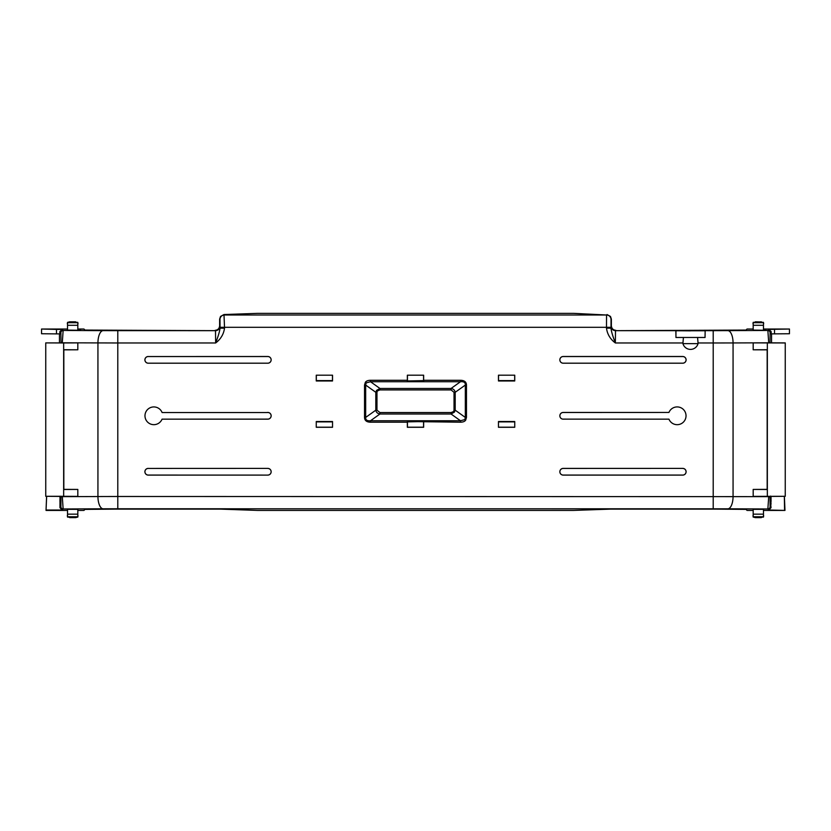 <?xml version="1.0" encoding="UTF-8"?>
<svg xmlns="http://www.w3.org/2000/svg" width="831" height="831" viewBox="0 0 831 831"><rect width="100%" height="100%" fill="white"/><g stroke="black" fill="none" stroke-linecap="round" stroke-linejoin="round"><path stroke-width="1.25" d="M559.845 471.748A3.355 3.355 0 0 0 563.2 475.103L682.75 475.103A3.355 3.355 0 0 0 686.105 471.748A3.355 3.355 0 0 0 682.75 468.393L563.2 468.393A3.355 3.355 0 0 0 559.845 471.748M563.2 468.393L563.2 468.435A3.314 3.314 0 0 0 559.876 471.748A3.314 3.314 0 0 0 563.2 475.072L563.2 475.103M668.945 419.156L563.2 419.125L668.945 419.156A8.871 8.871 0 0 0 686.032 415.801A8.871 8.871 0 0 0 668.945 412.446L563.2 412.446A3.355 3.355 0 0 0 559.845 415.801A3.355 3.355 0 0 0 563.2 419.156L563.2 419.156A3.314 3.314 0 0 1 559.876 415.801A3.314 3.314 0 0 1 563.2 412.488L668.945 412.446M559.845 359.854A3.355 3.355 0 0 0 563.2 363.209L682.75 363.209A3.355 3.355 0 0 0 686.105 359.854A3.355 3.355 0 0 0 682.75 356.499L563.2 356.499A3.355 3.355 0 0 0 559.845 359.854M563.2 356.499L563.2 356.541A3.314 3.314 0 0 0 559.876 359.854A3.314 3.314 0 0 0 563.2 363.178L682.75 363.178A3.314 3.314 0 0 0 686.063 359.854A3.314 3.314 0 0 0 682.75 356.541L682.75 356.499M763.699 510.421L784.973 510.421L768.904 510.016L771.033 507.668L770.108 506.733A2.233 2.233 135 0 1 767.865 508.977L727.863 508.811A12.309 5.204 -89.8 0 0 733.067 496.502L733.067 342.943L713.206 342.974L713.206 330.665L705.155 330.665L705.052 337.49L682.667 337.469M690.499 330.852L682.667 330.79L690.499 330.852M705.155 330.665L705.041 337.469L675.967 337.469L675.842 330.665L615.501 330.665L615.356 342.974C612.821 336.451 611.356 331.517 610.962 328.162L606.485 328.162C607.316 334.228 610.266 339.162 615.356 342.974L682.947 342.974L683.435 337.438M683.394 337.49L675.946 337.49L675.956 330.79L705.031 330.78M78.041 510.421L83.952 510.421L84.991 509.382L115.343 509.123L220.516 509.123L257.402 510.421L573.598 510.421L610.484 509.123L715.657 509.123L746.009 509.382L747.048 510.421L752.959 510.421M46.661 496.377L46.027 510.421L67.301 510.421M763.471 510.296L763.471 515.822M753.177 515.822L753.177 510.296M67.529 515.822L67.529 510.296M77.823 510.296L77.823 515.822M753.177 509.341L763.471 509.341M67.529 509.341L77.823 509.341M784.578 510.016L784.329 496.377M784.381 496.377L784.973 510.421M46.609 496.377L46.027 510.421M60.071 498.164L60.061 498.922M60.31 504.24L59.977 501.654L59.957 507.679L62.086 510.026L46.422 510.026M727.863 508.811L117.794 508.78L117.794 496.481L60.995 496.647L60.892 506.733A2.233 2.233 45 0 0 63.135 508.977L62.086 510.026M77.823 496.377L77.823 489.428L63.831 489.366L63.831 349.851L77.823 349.799L77.823 342.891L45.747 342.902L63.655 342.964L63.655 496.304L77.823 496.377L62.283 496.439L63.135 508.977L103.137 508.811A12.309 5.204 -90.2 0 1 97.933 496.502L97.933 342.943A12.309 5.204 -89.8 0 1 103.137 330.634L63.135 330.468L62.065 329.408L59.832 331.642L59.832 333.885L56.477 333.885L56.477 329.408L62.065 329.408M768.904 510.016L767.865 508.977L768.717 496.647L117.794 496.481L117.794 342.974L62.283 342.798L63.135 330.468A2.233 2.233 -45 0 0 60.892 332.712L59.832 331.642M771.033 507.668L770.69 504.251M770.971 503.679L770.95 501.415M763.471 509.195L763.471 516.757L753.177 516.757L763.471 516.757M763.471 517.1L753.177 517.09M753.177 509.195L753.177 514.16L763.471 514.16M753.177 516.757L753.177 514.16M77.823 509.195L77.823 516.757L67.529 516.757L77.823 516.757M77.823 517.1L67.529 517.09M67.529 509.195L67.529 514.16L77.823 514.16M67.529 516.757L67.529 514.16M60.372 496.221L60.351 497.696L59.998 496.221M60.995 342.819L60.892 332.712M59.448 333.885L59.448 342.839M63.655 496.304L45.747 496.304L62.283 496.439M60.31 497.696L59.957 496.439M59.977 498.922L59.936 501.529M682.947 342.974L682.947 343.639A7.832 7.832 0 0 0 698.05 343.639L698.05 342.974L713.206 342.974L713.206 508.78M117.794 330.665L117.794 342.974L215.644 342.974C220.734 339.162 223.684 334.228 224.515 328.162L220.038 328.162C219.644 331.517 218.179 336.451 215.644 342.974L215.499 330.665L103.137 330.634M407.356 375.197L407.356 380.962L423.644 380.962L423.644 375.197L407.356 375.197L423.644 375.197M460.499 422.2C463.054 422.148 464.778 421.462 465.672 420.143L466.471 417.422L465.318 417.422L465.318 385.065C465.537 382.53 463.937 381.419 460.499 381.72L370.501 381.72L370.501 380.286C367.946 380.328 366.222 381.014 365.328 382.343L364.529 385.065L365.682 385.065L365.682 417.422C365.463 419.946 367.063 421.057 370.501 420.756L460.499 420.756L464.872 419.572L465.318 417.422L455.191 410.171L454.443 412.103L451.056 414.004L460.499 420.756L460.499 422.2L407.356 421.514L407.356 427.279L423.644 427.279L423.644 422.2M316.258 375.197L316.258 380.962L332.535 380.962L332.535 375.197L316.258 375.197L332.535 375.197M514.742 421.525L498.465 421.525L498.465 427.279L514.742 427.279L514.742 421.525L514.742 427.279M332.535 421.525L316.258 421.525L316.258 427.279L332.535 427.279L332.535 421.525L332.535 427.279M498.465 375.197L498.465 380.962L514.742 380.962L514.742 375.197L498.465 375.197L514.742 375.197M148.25 468.393A3.355 3.355 0 0 0 144.895 471.748A3.355 3.355 0 0 0 148.25 475.103L267.8 475.103A3.355 3.355 0 0 0 271.155 471.748A3.355 3.355 0 0 0 267.8 468.393L148.25 468.435A3.314 3.314 0 0 0 144.937 471.748A3.314 3.314 0 0 0 148.25 475.072L148.25 475.103M162.107 412.56A8.871 8.871 0 0 0 148.52 408.707A8.871 8.871 0 0 0 148.427 422.823A8.871 8.871 0 0 0 162.055 419.156L267.8 419.156A3.355 3.355 0 0 0 271.135 415.365A3.355 3.355 0 0 0 266.928 412.56L162.107 412.56M148.25 356.499A3.355 3.355 0 0 0 144.895 359.854A3.355 3.355 0 0 0 148.25 363.209L267.8 363.209A3.355 3.355 0 0 0 271.155 359.854A3.355 3.355 0 0 0 267.8 356.499L148.25 356.541A3.314 3.314 0 0 0 144.937 359.854A3.314 3.314 0 0 0 148.25 363.178L267.8 363.178A3.314 3.314 0 0 0 271.124 359.854A3.314 3.314 0 0 0 267.8 356.541L267.8 356.499M763.699 329.024L789.45 329.024L768.935 329.408L771.168 331.642L770.108 332.712L770.005 342.819L753.177 342.891L753.177 349.799L767.169 349.851L767.169 489.366L753.177 489.428L753.177 496.377L770.005 496.647L770.108 506.733M770.96 498.164L770.628 496.076M770.005 342.819L785.253 342.902L785.253 496.304L753.177 496.377M785.253 496.304L768.717 496.439M771.552 342.839L771.552 333.885M771.168 331.642L771.168 333.885L789.45 333.75L789.45 329.273M770.96 499.608L770.96 498.912M771.002 497.748L771.064 501.415L770.69 499.608M770.701 498.912L770.721 498.164M755.327 517.64L761.331 517.64M69.669 517.64L75.673 517.64M60.029 496.377L60.009 497.696M60.029 496.938L60.04 496.221L60.029 496.938M215.156 330.323C217.857 330.032 219.342 328.546 219.633 325.845L219.976 326.188A4.477 4.477 135 0 1 215.499 330.665L84.991 330.073L83.952 329.024L78.041 329.024M67.301 329.024L41.55 329.024L56.477 329.408M41.55 329.273L41.55 333.75L56.477 333.885M59.967 496.439L59.977 498.164M60.299 503.368L59.977 504.24M60.31 502.423L59.957 503.368M59.977 501.654L59.977 502.423M63.655 342.964L77.823 342.891M77.823 489.428L63.707 489.49L63.707 349.726L77.823 349.799M697.562 337.438L698.05 342.974M752.959 329.024L747.048 329.024L746.009 330.073L615.501 330.665A4.477 4.477 -135 0 1 611.024 326.188L611.024 319.468A4.477 4.477 -135 0 0 606.547 315.001L573.598 313.36L257.402 313.36L223.986 314.534L224.515 327.3L606.485 327.3L606.547 315.001L224.453 315.001A4.477 4.477 135 0 0 219.976 319.468L220.038 327.3L224.515 327.3L224.515 328.162M460.499 380.286L460.499 381.72L451.056 388.472C453.466 388.908 454.848 390.175 455.191 392.305L465.318 385.065L466.471 385.065C466.378 381.959 464.384 380.359 460.499 380.286L423.644 380.286M423.561 375.28L423.561 380.608L407.356 380.962M407.439 380.608L407.439 375.28M370.501 422.2L370.501 420.756L379.944 414.004C377.534 413.578 376.152 412.301 375.809 410.171L365.682 417.422L364.529 417.422C364.622 420.528 366.616 422.117 370.501 422.2L407.356 422.2M423.561 421.878L423.561 427.196L407.439 427.196L407.439 421.878L423.644 421.514M366.128 382.914L365.682 385.065L375.809 392.305L376.557 390.373L379.944 388.472L379.944 389.916L451.056 389.916L451.056 388.472L379.944 388.472L370.501 381.72L366.128 382.914L365.328 382.343M332.535 380.962L316.258 380.962M316.299 380.92L316.341 375.28M332.452 375.28L332.493 380.92M498.465 427.279L498.465 421.525M498.507 421.556L514.701 421.556M514.659 427.196L498.548 427.196M316.258 427.279L316.258 421.525M316.299 421.556L332.493 421.556M332.452 427.196L316.341 427.196M514.742 380.962L498.465 380.962M498.507 380.92L498.548 375.28M514.659 375.28L514.701 380.92M267.8 475.103L148.25 475.072M148.25 468.435L267.8 468.393M267.8 475.072A3.314 3.314 0 0 0 271.124 471.748A3.314 3.314 0 0 0 267.8 468.435M266.928 412.56L267.8 412.488A3.314 3.314 0 0 1 271.124 415.801A3.314 3.314 0 0 1 267.8 419.125L162.055 419.156M148.25 356.541L267.8 356.541M563.2 468.435L682.75 468.393M682.75 475.103L682.75 475.072A3.314 3.314 0 0 0 686.063 471.748A3.314 3.314 0 0 0 682.75 468.435M682.75 475.072L563.2 475.072M563.2 356.541L682.75 356.541M753.177 342.891L785.253 342.964M727.863 330.634A12.309 5.204 -90.2 0 1 733.067 342.943L768.717 342.798L767.865 330.468L713.206 330.665M753.177 349.799L767.293 349.726L767.293 489.49L753.177 489.428M767.345 496.304L767.345 342.964M771.023 504.251L771.023 503.679M770.108 332.712A2.233 2.233 -135 0 0 767.865 330.468L768.935 329.408M771.064 501.415L770.69 499.909M771.023 499.909L771.064 497.748M771.023 496.99L771.023 497.696L770.971 497.011M753.488 517.1L755.358 517.64L763.159 517.1M69.731 517.64L75.611 517.64L67.841 517.1M45.747 496.304L45.747 342.964M67.529 329.149L67.529 323.623M77.823 323.623L77.823 329.149M77.823 322.355L67.529 322.345L77.823 322.355L77.823 330.323L80.68 330.104L77.823 330.104M77.823 330.25L67.529 330.104M698.331 337.469L697.604 337.49M763.471 323.623L763.471 329.149M753.177 329.149L753.177 323.623M763.471 322.355L753.177 322.345L763.471 322.355L763.471 330.323L765.995 330.104L763.471 330.104M763.471 330.25L753.177 330.104M423.602 380.92L407.398 380.92M332.452 380.608L316.341 380.608M514.659 380.608L498.548 380.608M407.398 421.556L423.602 421.556M498.548 421.878L514.659 421.878M316.341 421.878L332.452 421.878M774.523 329.408L774.523 333.885M771.033 499.587L771.054 500.127L771.033 499.587M219.633 325.845L219.633 319.125L220.516 316.455L223.986 314.534M67.529 330.25L67.529 322.355M77.823 325.285L67.529 325.285M607.014 314.534L610.484 316.455L611.367 319.125L611.367 325.845C611.658 328.546 613.143 330.032 615.844 330.323M753.177 330.25L753.177 322.355M763.471 325.285L753.177 325.285M407.356 380.286L370.273 380.286M368.486 380.473L367.811 380.65M451.056 389.916L454.038 392.305L455.191 392.305L455.191 410.171L454.038 410.171L453.643 411.542L451.056 412.56L451.056 414.004L379.944 414.004L379.944 412.56L376.962 410.171L375.809 410.171L375.809 392.305L376.962 392.305L377.357 390.944L379.944 389.916M77.512 322.345L69.669 321.805M761.331 321.805L753.488 322.345M75.621 321.971L69.731 321.805L75.652 321.805M761.269 321.971L755.348 321.805M755.379 321.805L763.159 322.345M117.794 508.78L103.137 508.811M60.892 506.733L59.957 507.679M62.283 342.829L60.995 342.798M610.962 327.3L606.485 327.3L606.485 328.162M466.471 417.422L466.471 385.065M364.529 385.065L364.529 417.422M770.005 342.798L768.717 342.829M682.947 343.639L698.05 343.639M465.672 420.143L464.872 419.572M220.038 327.3L219.976 326.188M454.038 392.305L454.038 410.171M454.443 412.103L453.643 411.542M451.056 412.56L379.944 412.56M376.962 410.171L376.962 392.305M376.557 390.373L377.357 390.944M77.823 322.688L67.529 322.688M763.471 322.688L753.177 322.688M752.959 515.833L753.177 516.695M763.471 516.695L763.699 515.833M75.642 517.64L77.512 517.1M77.823 516.695L78.041 515.833M67.301 515.833L67.529 516.695M755.389 517.64L761.269 517.64M69.7 321.805L67.841 322.345M67.529 322.75L67.301 323.612M78.041 323.612L77.823 322.75M763.699 323.612L763.471 322.75M753.177 322.75L752.959 323.612"/></g></svg>
